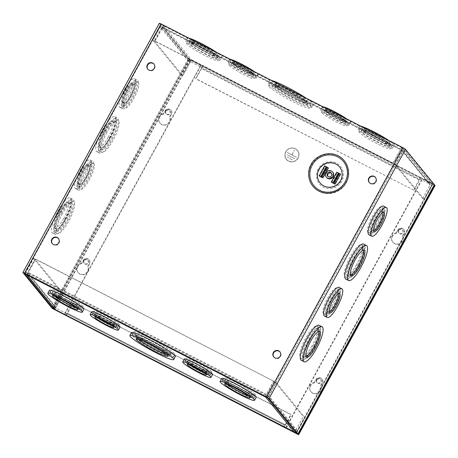 <?xml version="1.0" encoding="UTF-8"?>
<svg xmlns="http://www.w3.org/2000/svg" width="458" height="458" viewBox="0 0 458 458"><rect width="100%" height="100%" fill="white"/><g stroke="black" fill="none" stroke-linecap="round" stroke-linejoin="round"><path stroke-width="0.34" stroke-dasharray="2.29 1.72" d="M369.343 182.605A4.013 3.859 -39.3 0 0 376.047 182.009A4.013 3.859 -39.3 0 0 375.549 177.527M147.837 69.238A4.013 3.859 -39.3 0 0 154.535 68.643A4.013 3.859 -39.3 0 0 154.043 64.166M52.327 243.696A4.013 3.859 -39.3 0 0 59.025 243.101A4.013 3.859 -39.3 0 0 58.527 238.618M273.832 357.063A4.013 3.859 -39.3 0 0 280.531 356.461A4.013 3.859 -39.3 0 0 280.033 351.984M356.444 264.667A18.017 4.551 -62.9 0 1 345.109 276.884A18.017 4.551 -62.9 0 1 350.193 257.024A18.017 4.551 -62.9 0 1 361.528 244.807A18.017 4.551 -62.9 0 1 356.444 264.667M359.324 266.138A18.017 4.551 -62.9 0 1 347.988 278.355A18.017 4.551 -62.9 0 1 353.072 258.501A18.017 4.551 -62.9 0 1 364.408 246.284A18.017 4.551 -62.9 0 1 359.324 266.138M367.906 232.315A14.444 3.647 -62.9 0 1 371.925 217.35A14.444 3.647 -62.9 0 1 381.382 206.856A14.444 3.647 -62.9 0 1 381.703 207.119A14.444 3.647 -62.9 0 1 377.684 222.078A14.444 3.647 -62.9 0 1 368.221 232.572A14.444 3.647 -62.9 0 1 367.906 232.315M370.785 233.786A14.444 3.647 -62.9 0 1 374.804 218.821A14.444 3.647 -62.9 0 1 384.262 208.333A14.444 3.647 -62.9 0 1 384.583 208.59A14.444 3.647 -62.9 0 1 380.564 223.556A14.444 3.647 -62.9 0 1 371.1 234.044A14.444 3.647 -62.9 0 1 370.785 233.786M323.422 313.558A14.444 3.647 -62.9 0 1 327.441 298.593A14.444 3.647 -62.9 0 1 336.905 288.105A14.444 3.647 -62.9 0 1 337.22 288.363A14.444 3.647 -62.9 0 1 333.201 303.328A14.444 3.647 -62.9 0 1 323.743 313.822A14.444 3.647 -62.9 0 1 323.422 313.558M326.302 315.035A14.444 3.647 -62.9 0 1 330.321 300.07A14.444 3.647 -62.9 0 1 339.784 289.576A14.444 3.647 -62.9 0 1 340.099 289.834A14.444 3.647 -62.9 0 1 336.08 304.799A14.444 3.647 -62.9 0 1 326.623 315.293A14.444 3.647 -62.9 0 1 326.302 315.035M311.961 345.91A18.017 4.551 -62.9 0 1 300.631 358.127A18.017 4.551 -62.9 0 1 305.715 338.273A18.017 4.551 -62.9 0 1 317.045 326.056A18.017 4.551 -62.9 0 1 311.961 345.91M314.841 347.387A18.017 4.551 -62.9 0 1 303.511 359.604A18.017 4.551 -62.9 0 1 308.595 339.744A18.017 4.551 -62.9 0 1 319.924 327.527A18.017 4.551 -62.9 0 1 314.841 347.387M316.925 380.066A2.427 2.336 -39.3 0 0 317.136 382.676A2.427 2.336 -39.3 0 0 321.11 382.207A2.427 2.336 -39.3 0 0 320.898 379.602A2.427 2.336 -39.3 0 0 316.925 380.066M316.644 379.722A2.427 2.336 -39.3 0 0 316.856 382.333A2.427 2.336 -39.3 0 0 320.823 381.863A2.427 2.336 -39.3 0 0 320.611 379.253A2.427 2.336 -39.3 0 0 316.644 379.722M398.792 230.534A2.427 2.336 -39.3 0 0 399.004 233.145A2.427 2.336 -39.3 0 0 402.977 232.675A2.427 2.336 -39.3 0 0 402.765 230.065A2.427 2.336 -39.3 0 0 398.792 230.534M398.512 230.191A2.427 2.336 -39.3 0 0 398.723 232.796A2.427 2.336 -39.3 0 0 402.691 232.332A2.427 2.336 -39.3 0 0 402.479 229.721A2.427 2.336 -39.3 0 0 398.512 230.191M383.529 206.123A16.076 4.059 -62.9 0 1 383.878 206.415A16.076 4.059 -62.9 0 1 379.413 223.063A16.076 4.059 -62.9 0 1 368.885 234.742M363.669 244.074A19.642 4.964 -62.9 0 1 358.127 265.732A19.642 4.964 -62.9 0 1 345.773 279.054M319.192 325.323A19.642 4.964 -62.9 0 1 313.65 346.975A19.642 4.964 -62.9 0 1 301.29 360.297M339.046 287.372A16.076 4.059 -62.9 0 1 339.401 287.658A16.076 4.059 -62.9 0 1 334.93 304.312A16.076 4.059 -62.9 0 1 324.401 315.986M119.532 107.017A16.076 4.059 117.1 0 0 119.887 107.304A16.076 4.059 117.1 0 0 130.416 95.63A16.076 4.059 117.1 0 0 134.881 78.976A16.076 4.059 117.1 0 0 134.532 78.69A16.076 4.059 117.1 0 0 124.004 90.363A16.076 4.059 117.1 0 0 119.532 107.017M122.412 108.489A16.076 4.059 117.1 0 0 122.767 108.781A16.076 4.059 117.1 0 0 133.295 97.102A16.076 4.059 117.1 0 0 137.761 80.453A16.076 4.059 117.1 0 0 137.411 80.161A16.076 4.059 117.1 0 0 126.883 91.84A16.076 4.059 117.1 0 0 122.412 108.489M109.13 138.293A19.642 4.964 117.1 0 0 114.672 116.641A19.642 4.964 117.1 0 0 102.317 129.963A19.642 4.964 117.1 0 0 96.775 151.615A19.642 4.964 117.1 0 0 109.13 138.293M112.01 139.764A19.642 4.964 117.1 0 0 117.551 118.112A19.642 4.964 117.1 0 0 105.197 131.435A19.642 4.964 117.1 0 0 99.655 153.087A19.642 4.964 117.1 0 0 112.01 139.764M64.652 219.542A19.642 4.964 117.1 0 0 70.194 197.885A19.642 4.964 117.1 0 0 57.834 211.207A19.642 4.964 117.1 0 0 52.292 232.864A19.642 4.964 117.1 0 0 64.652 219.542M67.532 221.014A19.642 4.964 117.1 0 0 73.074 199.362A19.642 4.964 117.1 0 0 60.714 212.684A19.642 4.964 117.1 0 0 55.172 234.336A19.642 4.964 117.1 0 0 67.532 221.014M75.049 188.261A16.076 4.059 117.1 0 0 75.404 188.553A16.076 4.059 117.1 0 0 85.932 176.874A16.076 4.059 117.1 0 0 90.403 160.226A16.076 4.059 117.1 0 0 90.049 159.934A16.076 4.059 117.1 0 0 79.52 171.613A16.076 4.059 117.1 0 0 75.049 188.261M77.929 189.738A16.076 4.059 117.1 0 0 78.284 190.024A16.076 4.059 117.1 0 0 88.812 178.351A16.076 4.059 117.1 0 0 93.283 161.697A16.076 4.059 117.1 0 0 92.928 161.411A16.076 4.059 117.1 0 0 82.4 173.084A16.076 4.059 117.1 0 0 77.929 189.738M84.095 260.905A2.427 2.336 -39.3 0 0 84.306 263.516A2.427 2.336 -39.3 0 0 88.279 263.047A2.427 2.336 -39.3 0 0 88.068 260.442A2.427 2.336 -39.3 0 0 84.095 260.905M83.814 260.562A2.427 2.336 -39.3 0 0 84.026 263.173A2.427 2.336 -39.3 0 0 87.999 262.703A2.427 2.336 -39.3 0 0 87.787 260.092A2.427 2.336 -39.3 0 0 83.814 260.562M165.962 111.374A2.427 2.336 -39.3 0 0 166.174 113.985A2.427 2.336 -39.3 0 0 170.147 113.515A2.427 2.336 -39.3 0 0 169.935 110.905A2.427 2.336 -39.3 0 0 165.962 111.374M165.681 111.031A2.427 2.336 -39.3 0 0 165.893 113.636A2.427 2.336 -39.3 0 0 169.866 113.172A2.427 2.336 -39.3 0 0 169.655 110.561A2.427 2.336 -39.3 0 0 165.681 111.031M106.88 132.499A18.017 4.551 117.1 0 0 101.796 152.359A18.017 4.551 117.1 0 0 113.132 140.142A18.017 4.551 117.1 0 0 118.216 120.282A18.017 4.551 117.1 0 0 106.88 132.499M104 131.028A18.017 4.551 117.1 0 0 98.917 150.882A18.017 4.551 117.1 0 0 110.252 138.665A18.017 4.551 117.1 0 0 115.336 118.811A18.017 4.551 117.1 0 0 104 131.028M138.385 82.589A14.444 3.647 117.1 0 0 138.07 82.331A14.444 3.647 117.1 0 0 128.606 92.825A14.444 3.647 117.1 0 0 124.593 107.785A14.444 3.647 117.1 0 0 124.908 108.048A14.444 3.647 117.1 0 0 134.371 97.554A14.444 3.647 117.1 0 0 138.385 82.589M135.505 81.118A14.444 3.647 117.1 0 0 135.19 80.854A14.444 3.647 117.1 0 0 125.727 91.348A14.444 3.647 117.1 0 0 121.713 106.313A14.444 3.647 117.1 0 0 122.028 106.571A14.444 3.647 117.1 0 0 131.492 96.083A14.444 3.647 117.1 0 0 135.505 81.118M93.907 163.838A14.444 3.647 117.1 0 0 93.592 163.575A14.444 3.647 117.1 0 0 84.129 174.069A14.444 3.647 117.1 0 0 80.11 189.034A14.444 3.647 117.1 0 0 80.431 189.291A14.444 3.647 117.1 0 0 89.888 178.803A14.444 3.647 117.1 0 0 93.907 163.838M91.028 162.361A14.444 3.647 117.1 0 0 90.713 162.103A14.444 3.647 117.1 0 0 81.249 172.597A14.444 3.647 117.1 0 0 77.23 187.557A14.444 3.647 117.1 0 0 77.551 187.82A14.444 3.647 117.1 0 0 87.009 177.326A14.444 3.647 117.1 0 0 91.028 162.361M62.397 213.743A18.017 4.551 117.1 0 0 57.319 233.603A18.017 4.551 117.1 0 0 68.648 221.386A18.017 4.551 117.1 0 0 73.732 201.526A18.017 4.551 117.1 0 0 62.397 213.743M59.517 212.272A18.017 4.551 117.1 0 0 54.439 232.132A18.017 4.551 117.1 0 0 65.769 219.914A18.017 4.551 117.1 0 0 70.853 200.054A18.017 4.551 117.1 0 0 59.517 212.272M285.775 151.764A7.145 6.87 -39.3 0 0 286.399 159.436A7.145 6.87 -39.3 0 0 298.084 158.062A7.145 6.87 -39.3 0 0 297.46 150.39A7.145 6.87 -39.3 0 0 285.775 151.764M298.066 158.044A7.145 6.87 140.7 0 1 286.382 159.418A7.145 6.87 140.7 0 1 285.758 151.747A7.145 6.87 140.7 0 1 297.442 150.373A7.145 6.87 140.7 0 1 298.066 158.044M346.282 182.731A20.244 19.471 -39.3 0 0 338.514 156.149A20.244 19.471 -39.3 0 0 311.406 164.88A20.244 19.471 -39.3 0 0 319.18 191.461A20.244 19.471 -39.3 0 0 346.282 182.731M326.634 177.509A4.059 3.904 140.7 0 1 326.279 173.153A4.059 3.904 140.7 0 1 332.914 172.374M357.509 264.97A16.076 4.059 117.1 0 0 362.043 247.257A16.076 4.059 117.1 0 0 351.933 258.157A16.076 4.059 117.1 0 0 347.399 275.871A16.076 4.059 117.1 0 0 357.509 264.97M358.986 265.726A16.076 4.059 117.1 0 0 363.52 248.013A16.076 4.059 117.1 0 0 353.41 258.913A16.076 4.059 117.1 0 0 348.876 276.626A16.076 4.059 117.1 0 0 358.986 265.726M370.236 231.336A12.503 3.154 117.1 0 0 370.511 231.559A12.503 3.154 117.1 0 0 378.697 222.479A12.503 3.154 117.1 0 0 382.178 209.529A12.503 3.154 117.1 0 0 381.903 209.306A12.503 3.154 117.1 0 0 373.711 218.386A12.503 3.154 117.1 0 0 370.236 231.336M371.713 232.091A12.503 3.154 117.1 0 0 371.988 232.315A12.503 3.154 117.1 0 0 380.174 223.235A12.503 3.154 117.1 0 0 383.649 210.285A12.503 3.154 117.1 0 0 383.38 210.062A12.503 3.154 117.1 0 0 375.188 219.142A12.503 3.154 117.1 0 0 371.713 232.091M325.758 312.579A12.503 3.154 117.1 0 0 326.027 312.808A12.503 3.154 117.1 0 0 334.22 303.728A12.503 3.154 117.1 0 0 337.695 290.773A12.503 3.154 117.1 0 0 337.42 290.549A12.503 3.154 117.1 0 0 329.233 299.629A12.503 3.154 117.1 0 0 325.758 312.579M327.23 313.341A12.503 3.154 117.1 0 0 327.504 313.564A12.503 3.154 117.1 0 0 335.697 304.484A12.503 3.154 117.1 0 0 339.172 291.528A12.503 3.154 117.1 0 0 338.897 291.305A12.503 3.154 117.1 0 0 330.71 300.385A12.503 3.154 117.1 0 0 327.23 313.341M313.032 346.219A16.076 4.059 117.1 0 0 317.566 328.5A16.076 4.059 117.1 0 0 307.45 339.401A16.076 4.059 117.1 0 0 302.915 357.12A16.076 4.059 117.1 0 0 313.032 346.219M314.503 346.975A16.076 4.059 117.1 0 0 319.037 329.256A16.076 4.059 117.1 0 0 308.927 340.157A16.076 4.059 117.1 0 0 304.393 357.875A16.076 4.059 117.1 0 0 314.503 346.975M383.071 212.3A10.872 2.748 117.1 0 0 382.802 211.67A10.872 2.748 117.1 0 0 382.562 211.47A10.872 2.748 117.1 0 0 375.44 219.371A10.872 2.748 117.1 0 0 372.417 230.632A10.872 2.748 117.1 0 0 372.657 230.826A10.872 2.748 117.1 0 0 373.625 230.758M363.268 250.137A14.444 3.647 117.1 0 0 362.707 249.421A14.444 3.647 117.1 0 0 353.616 259.217A14.444 3.647 117.1 0 0 349.546 275.138A14.444 3.647 117.1 0 0 350.456 275.184M318.791 331.386A14.444 3.647 117.1 0 0 318.224 330.67A14.444 3.647 117.1 0 0 309.139 340.466A14.444 3.647 117.1 0 0 305.062 356.387A14.444 3.647 117.1 0 0 305.973 356.427M338.588 293.549A10.872 2.748 117.1 0 0 338.319 292.914A10.872 2.748 117.1 0 0 338.078 292.719A10.872 2.748 117.1 0 0 330.957 300.614A10.872 2.748 117.1 0 0 327.934 311.881A10.872 2.748 117.1 0 0 328.174 312.075A10.872 2.748 117.1 0 0 329.142 312.001M122.017 102.478A10.872 2.748 -62.9 0 1 125.04 91.216A10.872 2.748 -62.9 0 1 132.162 83.316A10.872 2.748 -62.9 0 1 132.402 83.516A10.872 2.748 -62.9 0 1 129.374 94.777A10.872 2.748 -62.9 0 1 122.252 102.678A10.872 2.748 -62.9 0 1 122.017 102.478M123.494 103.233A10.872 2.748 -62.9 0 1 126.517 91.972A10.872 2.748 -62.9 0 1 133.639 84.072A10.872 2.748 -62.9 0 1 133.873 84.272A10.872 2.748 -62.9 0 1 130.851 95.533A10.872 2.748 -62.9 0 1 123.729 103.434A10.872 2.748 -62.9 0 1 123.494 103.233M108.231 137.188A14.444 3.647 -62.9 0 1 99.14 146.984A14.444 3.647 -62.9 0 1 103.216 131.062A14.444 3.647 -62.9 0 1 112.302 121.267A14.444 3.647 -62.9 0 1 108.231 137.188M109.708 137.944A14.444 3.647 -62.9 0 1 100.617 147.739A14.444 3.647 -62.9 0 1 104.693 131.818A14.444 3.647 -62.9 0 1 113.779 122.023A14.444 3.647 -62.9 0 1 109.708 137.944M63.748 218.437A14.444 3.647 -62.9 0 1 54.662 228.233A14.444 3.647 -62.9 0 1 58.738 212.312A14.444 3.647 -62.9 0 1 67.824 202.516A14.444 3.647 -62.9 0 1 63.748 218.437M65.225 219.193A14.444 3.647 -62.9 0 1 56.139 228.989A14.444 3.647 -62.9 0 1 60.216 213.067A14.444 3.647 -62.9 0 1 69.301 203.272A14.444 3.647 -62.9 0 1 65.225 219.193M77.534 183.727A10.872 2.748 -62.9 0 1 80.556 172.46A10.872 2.748 -62.9 0 1 87.678 164.565A10.872 2.748 -62.9 0 1 87.919 164.76A10.872 2.748 -62.9 0 1 84.896 176.021A10.872 2.748 -62.9 0 1 77.774 183.921A10.872 2.748 -62.9 0 1 77.534 183.727M79.011 184.482A10.872 2.748 -62.9 0 1 82.034 173.216A10.872 2.748 -62.9 0 1 89.155 165.321A10.872 2.748 -62.9 0 1 89.396 165.515A10.872 2.748 -62.9 0 1 86.373 176.782A10.872 2.748 -62.9 0 1 79.251 184.677A10.872 2.748 -62.9 0 1 79.011 184.482M105.815 132.196A16.076 4.059 -62.9 0 1 115.926 121.296A16.076 4.059 -62.9 0 1 111.391 139.009A16.076 4.059 -62.9 0 1 101.281 149.909A16.076 4.059 -62.9 0 1 105.815 132.196M104.338 131.44A16.076 4.059 -62.9 0 1 114.448 120.54A16.076 4.059 -62.9 0 1 109.914 138.253A16.076 4.059 -62.9 0 1 99.804 149.153A16.076 4.059 -62.9 0 1 104.338 131.44M136.055 83.568A12.503 3.154 -62.9 0 1 132.58 96.518A12.503 3.154 -62.9 0 1 124.393 105.598A12.503 3.154 -62.9 0 1 124.118 105.374A12.503 3.154 -62.9 0 1 127.593 92.424A12.503 3.154 -62.9 0 1 135.78 83.345A12.503 3.154 -62.9 0 1 136.055 83.568M134.578 82.812A12.503 3.154 -62.9 0 1 131.102 95.762A12.503 3.154 -62.9 0 1 122.916 104.842A12.503 3.154 -62.9 0 1 122.641 104.619A12.503 3.154 -62.9 0 1 126.116 91.669A12.503 3.154 -62.9 0 1 134.309 82.589A12.503 3.154 -62.9 0 1 134.578 82.812M91.577 164.811A12.503 3.154 -62.9 0 1 88.102 177.767A12.503 3.154 -62.9 0 1 79.91 186.847A12.503 3.154 -62.9 0 1 79.635 186.618A12.503 3.154 -62.9 0 1 83.116 173.668A12.503 3.154 -62.9 0 1 91.302 164.588A12.503 3.154 -62.9 0 1 91.577 164.811M90.1 164.056A12.503 3.154 -62.9 0 1 86.625 177.011A12.503 3.154 -62.9 0 1 78.433 186.091A12.503 3.154 -62.9 0 1 78.158 185.862A12.503 3.154 -62.9 0 1 81.638 172.912A12.503 3.154 -62.9 0 1 89.825 163.832A12.503 3.154 -62.9 0 1 90.1 164.056M61.332 213.439A16.076 4.059 -62.9 0 1 71.442 202.539A16.076 4.059 -62.9 0 1 66.908 220.258A16.076 4.059 -62.9 0 1 56.798 231.158A16.076 4.059 -62.9 0 1 61.332 213.439M59.855 212.684A16.076 4.059 -62.9 0 1 69.965 201.783A16.076 4.059 -62.9 0 1 65.431 219.502A16.076 4.059 -62.9 0 1 55.321 230.403A16.076 4.059 -62.9 0 1 59.855 212.684M285.861 151.793A7.03 6.761 140.7 0 1 297.356 150.442A7.03 6.761 140.7 0 1 297.969 157.993A7.03 6.761 140.7 0 1 286.473 159.344A7.03 6.761 140.7 0 1 285.861 151.793M297.981 158.01A7.03 6.761 -39.3 0 0 297.368 150.459A7.03 6.761 -39.3 0 0 285.872 151.816A7.03 6.761 -39.3 0 0 286.49 159.361A7.03 6.761 -39.3 0 0 297.981 158.01M331.586 173.405A2.427 2.336 140.7 0 1 332.147 176.359A2.427 2.336 140.7 0 1 327.911 176.41M286.067 428.087L422.511 178.866L434.43 184.74M422.511 178.866L432.987 183.921L404.099 148.61L403.24 148.071L266.796 397.292M24.909 273.495L161.359 24.274L403.24 148.071M161.359 24.274L160.787 24.085L189.675 59.397L201.005 65.5L64.71 314.446M159.344 23.272L188.272 58.681L201.005 65.5M285.849 427.623L422.23 178.517M200.724 65.15L64.343 314.257M340.718 174.361L335.262 184.334L331.3 182.107L333.35 183.566L334.088 183.944L339.544 173.971L340.723 174.361L339.269 173.616M338.479 173.216L336.762 172.134M331.523 182.221L333.155 183.057M334.088 183.944L335.233 184.379L334.975 183.99M333.836 183.549L334.764 183.876M319.34 175.986L320.972 176.822M326.296 166.981L324.854 166.243L319.398 176.21L319.117 175.872L323.079 178.099L322.793 177.756L323.079 178.099L328.535 168.126L327.086 167.382M321.653 177.315L322.581 177.641M328.254 167.783L328.541 168.126L328.254 167.783M324.854 166.243L326.623 167.359L321.167 177.332L323.079 178.099M331.581 182.45L337.036 172.477L336.756 172.134M335.262 184.334L334.981 183.984M333.802 183.595L333.063 183.217M339.544 173.971L338.805 173.593L333.35 183.566M337.036 172.477L338.805 173.593M319.398 176.21L321.167 177.332M321.619 177.361L320.881 176.983M321.905 177.71L327.361 167.737L328.535 168.126M327.361 167.737L326.623 167.359M292.341 159.865L287.389 157.397L292.359 159.888M294.528 158.668L287.258 154.947M287.326 152.525L296.526 157.3L287.298 152.577M291.918 154.873L294.511 150.207L291.969 154.901M287.24 154.93L294.511 158.645M255.221 394.475A18.017 1.912 -151.3 0 0 238.589 383.758A18.017 1.912 -151.3 0 0 223.899 377.879A18.017 1.912 -151.3 0 0 224.185 378.589A18.017 1.912 -151.3 0 0 240.816 389.306A18.017 1.912 -151.3 0 0 255.507 395.185A18.017 1.912 -151.3 0 0 255.221 394.475M222.588 381.503A18.017 1.912 28.7 0 1 222.302 380.793A18.017 1.912 28.7 0 1 236.992 386.678A18.017 1.912 28.7 0 1 253.623 397.389A18.017 1.912 28.7 0 1 253.909 398.099A18.017 1.912 28.7 0 1 239.219 392.22A18.017 1.912 28.7 0 1 222.588 381.503M211.653 371.736A14.444 1.534 -151.3 0 0 198.32 363.148A14.444 1.534 -151.3 0 0 186.543 358.431A14.444 1.534 -151.3 0 0 186.772 359.003A14.444 1.534 -151.3 0 0 200.106 367.591A14.444 1.534 -151.3 0 0 211.882 372.302A14.444 1.534 -151.3 0 0 211.653 371.736M185.175 361.917A14.444 1.534 28.7 0 1 184.946 361.345A14.444 1.534 28.7 0 1 196.722 366.062A14.444 1.534 28.7 0 1 210.056 374.65A14.444 1.534 28.7 0 1 210.285 375.222A14.444 1.534 28.7 0 1 198.509 370.505A14.444 1.534 28.7 0 1 185.175 361.917M82.938 306.299A18.017 1.912 -151.3 0 0 66.307 295.587A18.017 1.912 -151.3 0 0 51.617 289.708A18.017 1.912 -151.3 0 0 51.903 290.418A18.017 1.912 -151.3 0 0 68.534 301.129A18.017 1.912 -151.3 0 0 83.224 307.009A18.017 1.912 -151.3 0 0 82.938 306.299M50.306 293.332A18.017 1.912 28.7 0 1 50.019 292.622A18.017 1.912 28.7 0 1 64.71 298.501A18.017 1.912 28.7 0 1 81.341 309.213A18.017 1.912 28.7 0 1 81.627 309.923A18.017 1.912 28.7 0 1 66.937 304.043A18.017 1.912 28.7 0 1 50.306 293.332M119.114 324.373A14.444 1.534 -151.3 0 0 105.781 315.785A14.444 1.534 -151.3 0 0 94.004 311.068A14.444 1.534 -151.3 0 0 94.233 311.64A14.444 1.534 -151.3 0 0 107.561 320.228A14.444 1.534 -151.3 0 0 119.343 324.945A14.444 1.534 -151.3 0 0 119.114 324.373M92.636 314.554A14.444 1.534 28.7 0 1 92.407 313.988A14.444 1.534 28.7 0 1 104.184 318.699A14.444 1.534 28.7 0 1 117.517 327.287A14.444 1.534 28.7 0 1 117.746 327.859A14.444 1.534 28.7 0 1 105.97 323.142A14.444 1.534 28.7 0 1 92.636 314.554M174.315 353.507A23.375 2.479 -151.3 0 0 152.737 339.607A23.375 2.479 -151.3 0 0 133.679 331.976A23.375 2.479 -151.3 0 0 134.051 332.897A23.375 2.479 -151.3 0 0 155.623 346.798A23.375 2.479 -151.3 0 0 174.681 354.429A23.375 2.479 -151.3 0 0 174.315 353.507M132.454 335.811A23.375 2.479 28.7 0 1 132.081 334.895A23.375 2.479 28.7 0 1 151.14 342.521A23.375 2.479 28.7 0 1 172.718 356.421A23.375 2.479 28.7 0 1 173.09 357.343A23.375 2.479 28.7 0 1 154.031 349.712A23.375 2.479 28.7 0 1 132.454 335.811M225.084 380.867A16.076 1.706 -151.3 0 0 239.918 390.422A16.076 1.706 -151.3 0 0 253.022 395.672A16.076 1.706 -151.3 0 0 252.77 395.036A16.076 1.706 -151.3 0 0 237.931 385.481A16.076 1.706 -151.3 0 0 224.826 380.232A16.076 1.706 -151.3 0 0 225.084 380.867M224.265 382.361A16.076 1.706 -151.3 0 0 239.099 391.922A16.076 1.706 -151.3 0 0 252.203 397.166A16.076 1.706 -151.3 0 0 251.952 396.531A16.076 1.706 -151.3 0 0 237.112 386.976A16.076 1.706 -151.3 0 0 224.008 381.726A16.076 1.706 -151.3 0 0 224.265 382.361M187.666 361.276A12.503 1.328 -151.3 0 0 199.207 368.713A12.503 1.328 -151.3 0 0 209.398 372.789A12.503 1.328 -151.3 0 0 209.203 372.297A12.503 1.328 -151.3 0 0 197.661 364.866A12.503 1.328 -151.3 0 0 187.471 360.784A12.503 1.328 -151.3 0 0 187.666 361.276M186.847 362.77A12.503 1.328 -151.3 0 0 198.388 370.207A12.503 1.328 -151.3 0 0 208.579 374.289A12.503 1.328 -151.3 0 0 208.384 373.797A12.503 1.328 -151.3 0 0 196.843 366.36A12.503 1.328 -151.3 0 0 186.652 362.278A12.503 1.328 -151.3 0 0 186.847 362.77M52.796 292.691A16.076 1.706 -151.3 0 0 67.635 302.251A16.076 1.706 -151.3 0 0 80.74 307.495A16.076 1.706 -151.3 0 0 80.488 306.866A16.076 1.706 -151.3 0 0 65.649 297.305A16.076 1.706 -151.3 0 0 52.544 292.061A16.076 1.706 -151.3 0 0 52.796 292.691M51.977 294.191A16.076 1.706 -151.3 0 0 66.816 303.746A16.076 1.706 -151.3 0 0 79.921 308.99A16.076 1.706 -151.3 0 0 79.669 308.36A16.076 1.706 -151.3 0 0 64.83 298.799A16.076 1.706 -151.3 0 0 51.725 293.555A16.076 1.706 -151.3 0 0 51.977 294.191M95.127 313.913A12.503 1.328 -151.3 0 0 106.668 321.35A12.503 1.328 -151.3 0 0 116.859 325.432A12.503 1.328 -151.3 0 0 116.664 324.94A12.503 1.328 -151.3 0 0 105.122 317.503A12.503 1.328 -151.3 0 0 94.926 313.421A12.503 1.328 -151.3 0 0 95.127 313.913M94.308 315.413A12.503 1.328 -151.3 0 0 105.85 322.844A12.503 1.328 -151.3 0 0 116.04 326.926A12.503 1.328 -151.3 0 0 115.845 326.434A12.503 1.328 -151.3 0 0 104.304 318.997A12.503 1.328 -151.3 0 0 94.108 314.921A12.503 1.328 -151.3 0 0 94.308 315.413M136.484 335.96A19.642 2.084 -151.3 0 0 154.615 347.645A19.642 2.084 -151.3 0 0 170.634 354.057A19.642 2.084 -151.3 0 0 170.324 353.284A19.642 2.084 -151.3 0 0 152.193 341.599A19.642 2.084 -151.3 0 0 136.175 335.187A19.642 2.084 -151.3 0 0 136.484 335.96M135.665 337.46A19.642 2.084 -151.3 0 0 153.796 349.139A19.642 2.084 -151.3 0 0 169.815 355.551A19.642 2.084 -151.3 0 0 169.506 354.778A19.642 2.084 -151.3 0 0 151.375 343.094A19.642 2.084 -151.3 0 0 135.356 336.682A19.642 2.084 -151.3 0 0 135.665 337.46M131.475 332.617A25.001 2.656 -151.3 0 0 131.87 333.601A25.001 2.656 -151.3 0 0 154.947 348.469A25.001 2.656 -151.3 0 0 175.334 356.627M91.795 311.709A16.076 1.706 -151.3 0 0 92.052 312.339A16.076 1.706 -151.3 0 0 106.886 321.9A16.076 1.706 -151.3 0 0 119.99 327.144M49.412 290.343A19.642 2.084 -151.3 0 0 49.722 291.116A19.642 2.084 -151.3 0 0 67.858 302.801A19.642 2.084 -151.3 0 0 83.871 309.213M184.339 359.072A16.076 1.706 -151.3 0 0 184.591 359.702A16.076 1.706 -151.3 0 0 199.43 369.262A16.076 1.706 -151.3 0 0 212.535 374.507M221.695 378.52A19.642 2.084 -151.3 0 0 222.004 379.293A19.642 2.084 -151.3 0 0 240.141 390.972A19.642 2.084 -151.3 0 0 256.159 397.384M166.363 354.538A18.017 1.912 -151.3 0 0 168.429 354.692A18.017 1.912 -151.3 0 0 168.143 353.982A18.017 1.912 -151.3 0 0 151.512 343.271A18.017 1.912 -151.3 0 0 136.822 337.391A18.017 1.912 -151.3 0 0 137.108 338.101A18.017 1.912 -151.3 0 0 138.07 339.046M111.139 325.117A10.872 1.156 -151.3 0 0 114.655 326.067A10.872 1.156 -151.3 0 0 114.483 325.638A10.872 1.156 -151.3 0 0 104.447 319.174A10.872 1.156 -151.3 0 0 95.579 315.625A10.872 1.156 -151.3 0 0 95.751 316.054A10.872 1.156 -151.3 0 0 98.275 318.075M75.988 307.713A14.444 1.534 -151.3 0 0 78.536 308.137A14.444 1.534 -151.3 0 0 78.307 307.564A14.444 1.534 -151.3 0 0 64.973 298.977A14.444 1.534 -151.3 0 0 53.197 294.265A14.444 1.534 -151.3 0 0 53.426 294.832A14.444 1.534 -151.3 0 0 54.926 296.183M203.678 372.48A10.872 1.156 -151.3 0 0 207.193 373.43A10.872 1.156 -151.3 0 0 207.022 373.001A10.872 1.156 -151.3 0 0 196.986 366.537A10.872 1.156 -151.3 0 0 188.118 362.988A10.872 1.156 -151.3 0 0 188.295 363.417A10.872 1.156 -151.3 0 0 190.82 365.438M248.27 395.884A14.444 1.534 -151.3 0 0 250.818 396.307A14.444 1.534 -151.3 0 0 250.589 395.741A14.444 1.534 -151.3 0 0 237.255 387.147A14.444 1.534 -151.3 0 0 225.479 382.436A14.444 1.534 -151.3 0 0 225.708 383.002A14.444 1.534 -151.3 0 0 227.208 384.354M294.815 430.394A0.83 0.796 -39.3 0 0 295.925 430.033L267.501 395.294A0.83 0.796 140.7 0 1 266.39 395.649L294.815 430.394L284.601 425.167L283.823 426.587M65.809 315.007L72.845 302.807L290.859 414.387L285.208 424.703L284.601 425.167M66.587 313.587L56.374 308.36L27.955 273.621L35.558 259.285L273.999 381.319L265.777 396.771M295.925 430.033L303.282 416.603L304.685 417.318L297.328 430.755A2.456 2.364 140.7 0 1 295.622 432.02M27.177 275.04L27.955 273.621A0.83 0.796 140.7 0 1 27.635 272.533L56.059 307.272A0.83 0.796 -39.3 0 0 56.374 308.36M54.868 309.196A2.456 2.364 140.7 0 1 54.657 306.557L62.007 293.12L63.41 293.841L56.059 307.272M66.679 313.69L284.67 425.247L66.656 313.673M297.328 430.755L268.903 396.01A2.456 2.364 140.7 0 1 266.859 397.326M268.903 396.01L276.26 382.579L304.685 417.318M267.501 395.294L274.857 381.858L303.282 416.603M63.41 293.841L34.991 259.096L27.635 272.533M62.007 293.12L33.589 258.381L26.232 271.812L54.657 306.557M26.261 274.187A2.456 2.364 140.7 0 1 26.232 271.812M276.26 382.579L274.857 381.858M66.004 315.156A2.456 0.618 117.1 0 0 67.481 313.472L285.494 425.047A2.456 0.618 -62.9 0 1 284.092 426.724M273.999 381.319L35.277 258.942L27.921 272.373A2.456 0.618 117.1 0 0 27.102 274.617M265.543 396.651A2.456 0.618 -62.9 0 1 266.361 394.407L273.718 380.976M35.277 258.942L35.558 259.285M34.991 259.096L33.589 258.381M285.494 425.047L291.139 414.73L290.859 414.387M72.845 302.807L291.139 414.73M73.131 303.15L67.481 313.472M186.79 44.037A18.017 1.912 28.7 0 1 186.509 43.327A18.017 1.912 28.7 0 1 201.199 49.206A18.017 1.912 28.7 0 1 217.825 59.918A18.017 1.912 28.7 0 1 218.111 60.628A18.017 1.912 28.7 0 1 203.421 54.748A18.017 1.912 28.7 0 1 186.79 44.037M219.422 57.004A18.017 1.912 -151.3 0 0 202.791 46.292A18.017 1.912 -151.3 0 0 188.101 40.407A18.017 1.912 -151.3 0 0 188.387 41.117A18.017 1.912 -151.3 0 0 205.018 51.834A18.017 1.912 -151.3 0 0 219.708 57.714A18.017 1.912 -151.3 0 0 219.422 57.004M229.12 65.259A14.444 1.534 28.7 0 1 228.891 64.687A14.444 1.534 28.7 0 1 240.668 69.404A14.444 1.534 28.7 0 1 254.001 77.992A14.444 1.534 28.7 0 1 254.23 78.564A14.444 1.534 28.7 0 1 242.454 73.847A14.444 1.534 28.7 0 1 229.12 65.259M255.598 75.078A14.444 1.534 -151.3 0 0 242.265 66.49A14.444 1.534 -151.3 0 0 230.489 61.773A14.444 1.534 -151.3 0 0 230.718 62.345A14.444 1.534 -151.3 0 0 244.051 70.933A14.444 1.534 -151.3 0 0 255.827 75.644A14.444 1.534 -151.3 0 0 255.598 75.078M359.078 132.207A18.017 1.912 28.7 0 1 358.791 131.498A18.017 1.912 28.7 0 1 373.482 137.377A18.017 1.912 28.7 0 1 390.113 148.094A18.017 1.912 28.7 0 1 390.393 148.804A18.017 1.912 28.7 0 1 375.703 142.925A18.017 1.912 28.7 0 1 359.078 132.207M391.705 145.175A18.017 1.912 -151.3 0 0 375.079 134.463A18.017 1.912 -151.3 0 0 360.389 128.583A18.017 1.912 -151.3 0 0 360.669 129.293A18.017 1.912 -151.3 0 0 377.3 140.005A18.017 1.912 -151.3 0 0 391.991 145.884A18.017 1.912 -151.3 0 0 391.705 145.175M321.659 112.622A14.444 1.534 28.7 0 1 321.43 112.05A14.444 1.534 28.7 0 1 333.212 116.767A14.444 1.534 28.7 0 1 346.546 125.355A14.444 1.534 28.7 0 1 346.769 125.921A14.444 1.534 28.7 0 1 334.993 121.21A14.444 1.534 28.7 0 1 321.659 112.622M348.137 122.441A14.444 1.534 -151.3 0 0 334.804 113.847A14.444 1.534 -151.3 0 0 323.027 109.136A14.444 1.534 -151.3 0 0 323.256 109.702A14.444 1.534 -151.3 0 0 336.59 118.296A14.444 1.534 -151.3 0 0 348.366 123.007A14.444 1.534 -151.3 0 0 348.137 122.441M268.938 86.516A23.375 2.479 28.7 0 1 268.571 85.594A23.375 2.479 28.7 0 1 287.63 93.226A23.375 2.479 28.7 0 1 309.202 107.126A23.375 2.479 28.7 0 1 309.574 108.048A23.375 2.479 28.7 0 1 290.515 100.416A23.375 2.479 28.7 0 1 268.938 86.516M310.799 104.212A23.375 2.479 -151.3 0 0 289.221 90.312A23.375 2.479 -151.3 0 0 270.163 82.68A23.375 2.479 -151.3 0 0 270.535 83.602A23.375 2.479 -151.3 0 0 292.112 97.502A23.375 2.479 -151.3 0 0 311.171 105.128A23.375 2.479 -151.3 0 0 310.799 104.212M216.932 57.645A16.076 1.706 28.7 0 1 217.184 58.275A16.076 1.706 28.7 0 1 204.079 53.031A16.076 1.706 28.7 0 1 189.246 43.47A16.076 1.706 28.7 0 1 188.988 42.84A16.076 1.706 28.7 0 1 202.093 48.084A16.076 1.706 28.7 0 1 216.932 57.645M217.75 56.145A16.076 1.706 28.7 0 1 218.002 56.781A16.076 1.706 28.7 0 1 204.898 51.536A16.076 1.706 28.7 0 1 190.064 41.976A16.076 1.706 28.7 0 1 189.807 41.34A16.076 1.706 28.7 0 1 202.911 46.59A16.076 1.706 28.7 0 1 217.75 56.145M253.108 75.719A12.503 1.328 28.7 0 1 253.303 76.211A12.503 1.328 28.7 0 1 243.112 72.129A12.503 1.328 28.7 0 1 231.571 64.692A12.503 1.328 28.7 0 1 231.376 64.2A12.503 1.328 28.7 0 1 241.566 68.282A12.503 1.328 28.7 0 1 253.108 75.719M253.927 74.219A12.503 1.328 28.7 0 1 254.121 74.711A12.503 1.328 28.7 0 1 243.931 70.635A12.503 1.328 28.7 0 1 232.389 63.198A12.503 1.328 28.7 0 1 232.195 62.706A12.503 1.328 28.7 0 1 242.385 66.788A12.503 1.328 28.7 0 1 253.927 74.219M389.214 145.816A16.076 1.706 28.7 0 1 389.472 146.451A16.076 1.706 28.7 0 1 376.361 141.201A16.076 1.706 28.7 0 1 361.528 131.646A16.076 1.706 28.7 0 1 361.27 131.011A16.076 1.706 28.7 0 1 374.381 136.255A16.076 1.706 28.7 0 1 389.214 145.816M390.033 144.322A16.076 1.706 28.7 0 1 390.29 144.951A16.076 1.706 28.7 0 1 377.18 139.707A16.076 1.706 28.7 0 1 362.347 130.152A16.076 1.706 28.7 0 1 362.089 129.517A16.076 1.706 28.7 0 1 375.199 134.761A16.076 1.706 28.7 0 1 390.033 144.322M345.647 123.076A12.503 1.328 28.7 0 1 345.847 123.568A12.503 1.328 28.7 0 1 335.651 119.492A12.503 1.328 28.7 0 1 324.109 112.055A12.503 1.328 28.7 0 1 323.915 111.563A12.503 1.328 28.7 0 1 334.105 115.645A12.503 1.328 28.7 0 1 345.647 123.076M346.466 121.582A12.503 1.328 28.7 0 1 346.666 122.074A12.503 1.328 28.7 0 1 336.47 117.992A12.503 1.328 28.7 0 1 324.928 110.561A12.503 1.328 28.7 0 1 324.733 110.069A12.503 1.328 28.7 0 1 334.924 114.151A12.503 1.328 28.7 0 1 346.466 121.582M306.768 104.063A19.642 2.084 28.7 0 1 307.078 104.836A19.642 2.084 28.7 0 1 291.059 98.424A19.642 2.084 28.7 0 1 272.928 86.739A19.642 2.084 28.7 0 1 272.619 85.967A19.642 2.084 28.7 0 1 288.637 92.379A19.642 2.084 28.7 0 1 306.768 104.063M307.587 102.563A19.642 2.084 28.7 0 1 307.896 103.342A19.642 2.084 28.7 0 1 291.878 96.93A19.642 2.084 28.7 0 1 273.747 85.245A19.642 2.084 28.7 0 1 273.437 84.472A19.642 2.084 28.7 0 1 289.456 90.884A19.642 2.084 28.7 0 1 307.587 102.563M271.548 80.471A25.001 2.656 -151.3 0 0 269.516 80.476A25.001 2.656 -151.3 0 0 269.911 81.461A25.001 2.656 -151.3 0 0 292.988 96.329A25.001 2.656 -151.3 0 0 313.375 104.493A25.001 2.656 -151.3 0 0 312.98 103.508A25.001 2.656 -151.3 0 0 306.184 98.195M311.383 106.422A25.001 2.656 28.7 0 1 311.778 107.407A25.001 2.656 28.7 0 1 291.391 99.249A25.001 2.656 28.7 0 1 268.314 84.381A25.001 2.656 28.7 0 1 267.919 83.396A25.001 2.656 28.7 0 1 288.305 91.554A25.001 2.656 28.7 0 1 311.383 106.422M322.993 106.8A16.076 1.706 -151.3 0 0 322.38 106.932A16.076 1.706 -151.3 0 0 322.632 107.567A16.076 1.706 -151.3 0 0 337.466 117.122A16.076 1.706 -151.3 0 0 350.576 122.372A16.076 1.706 -151.3 0 0 350.318 121.736A16.076 1.706 -151.3 0 0 347.279 119.229M348.721 124.65A16.076 1.706 28.7 0 1 348.979 125.286A16.076 1.706 28.7 0 1 335.874 120.042A16.076 1.706 28.7 0 1 321.035 110.481A16.076 1.706 28.7 0 1 320.783 109.851A16.076 1.706 28.7 0 1 333.888 115.095A16.076 1.706 28.7 0 1 348.721 124.65M361.162 126.334A19.642 2.084 -151.3 0 0 359.736 126.379A19.642 2.084 -151.3 0 0 360.045 127.152A19.642 2.084 -151.3 0 0 378.182 138.837A19.642 2.084 -151.3 0 0 394.201 145.249A19.642 2.084 -151.3 0 0 393.886 144.476A19.642 2.084 -151.3 0 0 388.853 140.509M392.288 147.39A19.642 2.084 28.7 0 1 392.603 148.163A19.642 2.084 28.7 0 1 376.585 141.751A19.642 2.084 28.7 0 1 358.448 130.072A19.642 2.084 28.7 0 1 358.139 129.299A19.642 2.084 28.7 0 1 374.157 135.705A19.642 2.084 28.7 0 1 392.288 147.39M230.454 59.437A16.076 1.706 -151.3 0 0 229.836 59.569A16.076 1.706 -151.3 0 0 230.093 60.204A16.076 1.706 -151.3 0 0 244.927 69.765A16.076 1.706 -151.3 0 0 258.031 75.009A16.076 1.706 -151.3 0 0 257.78 74.373A16.076 1.706 -151.3 0 0 254.74 71.866M256.182 77.293A16.076 1.706 28.7 0 1 256.44 77.923A16.076 1.706 28.7 0 1 243.33 72.679A16.076 1.706 28.7 0 1 228.496 63.118A16.076 1.706 28.7 0 1 228.239 62.488A16.076 1.706 28.7 0 1 241.349 67.732A16.076 1.706 28.7 0 1 256.182 77.293M188.879 38.163A19.642 2.084 -151.3 0 0 187.454 38.209A19.642 2.084 -151.3 0 0 187.763 38.982A19.642 2.084 -151.3 0 0 205.9 50.661A19.642 2.084 -151.3 0 0 221.912 57.073A19.642 2.084 -151.3 0 0 221.603 56.3A19.642 2.084 -151.3 0 0 216.571 52.332M220.006 59.219A19.642 2.084 28.7 0 1 220.321 59.992A19.642 2.084 28.7 0 1 204.302 53.58A19.642 2.084 28.7 0 1 186.166 41.896A19.642 2.084 28.7 0 1 185.856 41.123A19.642 2.084 28.7 0 1 201.875 47.535A19.642 2.084 28.7 0 1 220.006 59.219M275.928 84.541A18.017 1.912 28.7 0 1 275.642 83.831A18.017 1.912 28.7 0 1 290.332 89.711A18.017 1.912 28.7 0 1 306.963 100.428A18.017 1.912 28.7 0 1 307.249 101.138A18.017 1.912 28.7 0 1 292.559 95.258A18.017 1.912 28.7 0 1 275.928 84.541M275.109 86.041A18.017 1.912 28.7 0 1 274.823 85.331A18.017 1.912 28.7 0 1 289.513 91.211A18.017 1.912 28.7 0 1 306.144 101.922A18.017 1.912 28.7 0 1 306.431 102.632A18.017 1.912 28.7 0 1 291.74 96.752A18.017 1.912 28.7 0 1 275.109 86.041M327.109 109.857A10.872 1.156 28.7 0 1 326.938 109.428A10.872 1.156 28.7 0 1 335.806 112.977A10.872 1.156 28.7 0 1 345.842 119.446A10.872 1.156 28.7 0 1 346.013 119.87A10.872 1.156 28.7 0 1 337.145 116.326A10.872 1.156 28.7 0 1 327.109 109.857M326.291 111.351A10.872 1.156 28.7 0 1 326.119 110.928A10.872 1.156 28.7 0 1 334.987 114.471A10.872 1.156 28.7 0 1 345.023 120.941A10.872 1.156 28.7 0 1 345.195 121.37A10.872 1.156 28.7 0 1 336.327 117.821A10.872 1.156 28.7 0 1 326.291 111.351M364.528 129.448A14.444 1.534 28.7 0 1 364.299 128.875A14.444 1.534 28.7 0 1 376.075 133.593A14.444 1.534 28.7 0 1 389.409 142.18A14.444 1.534 28.7 0 1 389.638 142.753A14.444 1.534 28.7 0 1 377.861 138.035A14.444 1.534 28.7 0 1 364.528 129.448M363.709 130.942A14.444 1.534 28.7 0 1 363.48 130.375A14.444 1.534 28.7 0 1 375.257 135.087A14.444 1.534 28.7 0 1 388.59 143.675A14.444 1.534 28.7 0 1 388.819 144.247A14.444 1.534 28.7 0 1 377.043 139.53A14.444 1.534 28.7 0 1 363.709 130.942M234.57 62.494A10.872 1.156 28.7 0 1 234.399 62.07A10.872 1.156 28.7 0 1 243.267 65.614A10.872 1.156 28.7 0 1 253.303 72.083A10.872 1.156 28.7 0 1 253.474 72.513A10.872 1.156 28.7 0 1 244.606 68.963A10.872 1.156 28.7 0 1 234.57 62.494M233.752 63.994A10.872 1.156 28.7 0 1 233.58 63.565A10.872 1.156 28.7 0 1 242.448 67.114A10.872 1.156 28.7 0 1 252.484 73.578A10.872 1.156 28.7 0 1 252.656 74.007A10.872 1.156 28.7 0 1 243.788 70.458A10.872 1.156 28.7 0 1 233.752 63.994M192.24 41.272A14.444 1.534 28.7 0 1 192.016 40.705A14.444 1.534 28.7 0 1 203.793 45.416A14.444 1.534 28.7 0 1 217.126 54.01A14.444 1.534 28.7 0 1 217.355 54.576A14.444 1.534 28.7 0 1 205.573 49.865A14.444 1.534 28.7 0 1 192.24 41.272M191.421 42.771A14.444 1.534 28.7 0 1 191.198 42.199A14.444 1.534 28.7 0 1 202.974 46.916A14.444 1.534 28.7 0 1 216.308 55.504A14.444 1.534 28.7 0 1 216.537 56.071A14.444 1.534 28.7 0 1 204.755 51.359A14.444 1.534 28.7 0 1 191.421 42.771M191.267 61.979A0.83 0.796 -39.3 0 0 190.156 62.34L161.731 27.595A0.83 0.796 140.7 0 1 162.842 27.24L191.267 61.979L201.48 67.206L202.259 65.786L420.267 177.366L413.66 190.087L195.646 78.507L201.297 68.19L201.48 67.206M419.488 178.786L429.707 184.013L401.265 149.256L393.388 163.248L154.947 41.22L163.621 25.82A2.456 0.618 117.1 0 0 163.563 25.774A2.456 0.618 117.1 0 0 162.018 27.44L154.667 40.871L393.388 163.248M190.156 62.34L182.799 75.77L181.397 75.055L188.753 61.618A2.456 2.364 140.7 0 1 192.045 60.559L202.259 65.786M393.107 162.905L400.458 149.474A2.456 0.618 -62.9 0 1 402.004 147.808A2.456 0.618 -62.9 0 1 402.061 147.848L401.282 149.268A0.83 0.796 140.7 0 1 401.597 150.356L430.022 185.101A0.83 0.796 -39.3 0 0 429.707 184.013M420.267 177.366L430.48 182.593A2.456 2.364 140.7 0 1 431.425 185.816L424.074 199.253L422.671 198.532L430.022 185.101M188.753 61.618L160.329 26.879A2.456 2.364 140.7 0 1 163.621 25.82L192.045 60.559M160.329 26.879L152.978 40.31L181.397 75.055M161.731 27.595L154.38 41.031L182.799 75.77M422.671 198.532L394.246 163.792L401.597 150.356M424.074 199.253L395.649 164.508L403 151.077L431.425 185.816M430.48 182.593L402.061 147.848A2.456 2.364 140.7 0 1 403 151.077M152.978 40.31L154.38 41.031M420.335 177.446A2.456 0.618 -62.9 0 1 419.591 180.114L201.577 68.534A2.456 0.618 117.1 0 0 202.327 65.872M154.947 41.22L154.667 40.871M394.246 163.792L395.649 164.508M201.577 68.534L195.932 78.856L195.646 78.507M413.66 190.087L195.932 78.856M413.94 190.431L419.591 180.114M77.763 266.545A5.799 5.576 -39.3 0 0 78.272 272.773A5.799 5.576 -39.3 0 0 88.016 266.688L89.545 263.9A3.572 3.435 -39.3 0 0 89.236 260.064A3.572 3.435 -39.3 0 0 83.396 260.751L81.868 263.539A5.799 5.576 -39.3 0 0 77.763 266.545M81.581 263.195A5.799 5.576 -39.3 0 0 77.986 272.43A5.799 5.576 -39.3 0 0 87.736 266.344L89.264 263.55A3.572 3.435 -39.3 0 0 88.955 259.715A3.572 3.435 -39.3 0 0 83.11 260.402L81.581 263.195L81.868 263.539M310.593 385.705A5.799 5.576 -39.3 0 0 311.096 391.934A5.799 5.576 -39.3 0 0 320.846 385.848L322.375 383.06A3.572 3.435 -39.3 0 0 322.066 379.224A3.572 3.435 -39.3 0 0 316.22 379.911L314.692 382.699A5.799 5.576 -39.3 0 0 310.593 385.705M314.411 382.356A5.799 5.576 -39.3 0 0 310.816 391.59A5.799 5.576 -39.3 0 0 320.566 385.504L322.094 382.711A3.572 3.435 -39.3 0 0 321.779 378.875A3.572 3.435 -39.3 0 0 315.94 379.562L314.411 382.356L314.692 382.699M159.63 117.013A5.799 5.576 -39.3 0 0 160.134 123.242A5.799 5.576 -39.3 0 0 169.884 117.156L171.412 114.363A3.572 3.435 -39.3 0 0 171.103 110.527A3.572 3.435 -39.3 0 0 165.264 111.214L163.735 114.008A5.799 5.576 -39.3 0 0 159.63 117.013M163.449 113.664A5.799 5.576 -39.3 0 0 159.853 122.899A5.799 5.576 -39.3 0 0 169.603 116.813L171.132 114.019A3.572 3.435 -39.3 0 0 170.817 110.183A3.572 3.435 -39.3 0 0 164.977 110.87L163.449 113.664L163.735 114.008M392.46 236.173A5.799 5.576 -39.3 0 0 392.964 242.402A5.799 5.576 -39.3 0 0 402.714 236.317L404.242 233.523A3.572 3.435 -39.3 0 0 403.933 229.687A3.572 3.435 -39.3 0 0 398.088 230.374L396.559 233.168A5.799 5.576 -39.3 0 0 392.46 236.173M396.279 232.824A5.799 5.576 -39.3 0 0 392.683 242.059A5.799 5.576 -39.3 0 0 402.433 235.973L403.962 233.179A3.572 3.435 -39.3 0 0 403.647 229.344A3.572 3.435 -39.3 0 0 397.807 230.031L396.279 232.824L396.559 233.168M52.321 308.303L188.696 59.202L434.333 184.912M435.1 185.507L188.696 59.202M188.982 59.546L52.538 308.766M87.736 266.344L88.016 266.688M320.566 385.504L320.846 385.848M169.603 116.813L169.884 117.156M402.433 235.973L402.714 236.317M318.144 169.134A13.734 13.208 -39.3 0 0 323.417 187.167A13.734 13.208 -39.3 0 0 341.805 181.242A13.734 13.208 -39.3 0 0 336.533 163.208A13.734 13.208 -39.3 0 0 318.144 169.134M319.22 169.741C317.028 172.729 316.106 182.009 324.046 186.263C332.153 190.219 339.573 184.271 340.895 180.836C343.088 177.847 344.01 168.567 336.069 164.313C327.962 160.357 320.543 166.306 319.22 169.741M159.384 23.369L22.94 272.59M404.099 148.61L267.655 397.836M296.544 433.142L432.987 183.921M432.421 183.732L296.137 432.65M432.701 184.082L296.257 433.302M188.272 58.681L51.828 307.902M190.814 60.284L54.37 309.505M54.388 308.606L190.534 59.935M24.366 273.266L160.787 24.085M189.675 59.397L53.7 307.765M331.787 182.616L337.243 172.643M340.689 174.412L335.233 184.379M319.604 176.382L325.06 166.409M328.506 168.178L323.05 178.145M27.955 273.621L266.39 395.649M266.642 394.75L28.207 272.722M67.2 313.123L285.208 424.703M266.361 394.407L27.921 272.373M201.549 67.292L419.562 178.872M401.282 149.268L162.842 27.24M162.304 27.783L400.744 149.818M419.31 179.765L201.297 68.19M402.061 147.848L163.621 25.82M162.018 27.44L400.458 149.474M89.264 263.55L89.545 263.9M83.396 260.751L83.11 260.402M322.094 382.711L322.375 383.06M316.22 379.911L315.94 379.562M171.132 114.019L171.412 114.363M165.264 111.214L164.977 110.87M403.962 233.179L404.242 233.523M398.088 230.374L397.807 230.031M369.194 182.439L369.48 182.782M147.688 69.072L147.974 69.416M52.178 243.524L52.458 243.874M273.684 356.891L273.97 357.234M347.988 278.355L345.109 276.884M384.262 208.333L381.382 206.856M339.784 289.576L336.905 288.105M303.511 359.604L300.631 358.127M316.856 382.333L317.136 382.676M398.723 232.796L399.004 233.145M119.887 107.304L122.767 108.781M114.672 116.641L117.551 118.112M70.194 197.885L73.074 199.362M75.404 188.553L78.284 190.024M84.026 263.173L84.306 263.516M165.893 113.636L166.174 113.985M98.917 150.882L101.796 152.359M135.19 80.854L138.07 82.331M90.713 162.103L93.592 163.575M54.439 232.132L57.319 233.603M362.043 247.257L363.52 248.013M370.511 231.559L371.988 232.315M326.027 312.808L327.504 313.564M317.566 328.5L319.037 329.256M382.562 211.47L384.039 212.226M349.546 275.138L351.023 275.893M305.062 356.387L306.539 357.143M338.078 292.719L339.555 293.475M133.639 84.072L132.162 83.316M100.617 147.739L99.14 146.984M56.139 228.989L54.662 228.233M89.155 165.321L87.678 164.565M115.926 121.296L114.448 120.54M124.393 105.598L122.916 104.842M79.91 186.847L78.433 186.091M71.442 202.539L69.965 201.783M327.556 176.067L328.18 176.828M375.411 177.355L375.692 177.698M153.905 63.988L154.186 64.332M58.395 238.441L58.676 238.784M279.901 351.807L280.181 352.15M364.408 246.284L361.528 244.807M371.1 234.044L368.221 232.572M296.555 433.176L432.999 183.956M326.623 315.293L323.743 313.822M319.924 327.527L317.045 326.056M320.611 379.253L320.898 379.602M402.479 229.721L402.765 230.065M134.532 78.69L137.411 80.161M96.775 151.615L99.655 153.087M52.292 232.864L55.172 234.336M90.049 159.934L92.928 161.411M87.787 260.092L88.068 260.442M169.655 110.561L169.935 110.905M115.336 118.811L118.216 120.282M122.028 106.571L124.908 108.048M160.775 24.051L24.331 273.277M77.551 187.82L80.431 189.291M70.853 200.054L73.732 201.526M347.399 275.871L348.876 276.626M381.903 209.306L383.38 210.062M337.42 290.549L338.897 291.305M302.915 357.12L304.393 357.875M372.657 230.826L374.134 231.582M362.707 249.421L364.184 250.177M318.224 330.67L319.701 331.426M328.174 312.075L329.651 312.831M123.729 103.434L122.252 102.678M113.779 122.023L112.302 121.267M69.301 203.272L67.824 202.516M79.251 184.677L77.774 183.921M101.281 149.909L99.804 149.153M135.78 83.345L134.309 82.589M91.302 164.588L89.825 163.832M56.798 231.158L55.321 230.403M331.317 172.992L331.935 173.748M222.302 380.793L223.899 377.879M184.946 361.345L186.543 358.431M50.019 292.622L51.617 289.708M92.407 313.988L94.004 311.068M132.081 334.895L133.679 331.976M253.022 395.672L252.203 397.166M209.398 372.789L208.579 374.289M80.74 307.495L79.921 308.99M116.859 325.432L116.04 326.926M170.634 354.057L169.815 355.551M136.822 337.391L136.003 338.886M95.579 315.625L94.76 317.119M53.197 294.265L52.378 295.759M188.118 362.988L187.299 364.482M225.479 382.436L224.66 383.93M253.909 398.099L255.507 395.185M210.285 375.222L211.882 372.302M81.627 309.923L83.224 307.009M117.746 327.859L119.343 324.945M173.09 357.343L174.681 354.429M56.128 308.16L27.709 273.42M224.826 380.232L224.008 381.726M187.471 360.784L186.652 362.278M52.544 292.061L51.725 293.555M94.926 313.421L94.108 314.921M136.175 335.187L135.356 336.682M168.429 354.692L167.611 356.192M114.655 326.067L113.836 327.562M78.536 308.137L77.717 309.631M207.193 373.43L206.375 374.925M250.818 396.307L249.999 397.802M188.101 40.407L186.509 43.327M230.489 61.773L228.891 64.687M360.389 128.583L358.791 131.498M323.027 109.136L321.43 112.05M270.163 82.68L268.571 85.594M217.184 58.275L218.002 56.781M253.303 76.211L254.121 74.711M389.472 146.451L390.29 144.951M345.847 123.568L346.666 122.074M307.078 104.836L307.896 103.342M313.375 104.493L311.778 107.407M350.576 122.372L348.979 125.286M394.201 145.249L392.603 148.163M258.031 75.009L256.44 77.923M221.912 57.073L220.321 59.992M274.823 85.331L275.642 83.831M326.119 110.928L326.938 109.428M363.48 130.375L364.299 128.875M233.58 63.565L234.399 62.07M191.198 42.199L192.016 40.705M219.708 57.714L218.111 60.628M255.827 75.644L254.23 78.564M391.991 145.884L390.393 148.804M348.366 123.007L346.769 125.921M311.171 105.128L309.574 108.048M401.265 149.256L162.825 27.222M429.947 184.208L401.529 149.468M431.213 183.177L402.788 148.438M188.988 42.84L189.807 41.34M231.376 64.2L232.195 62.706M361.27 131.011L362.089 129.517M323.915 111.563L324.733 110.069M272.619 85.967L273.437 84.472M402.004 147.808L163.563 25.774M269.516 80.476L267.919 83.396M322.38 106.932L320.783 109.851M359.736 126.379L358.139 129.299M229.836 59.569L228.239 62.488M187.454 38.209L185.856 41.123M306.431 102.632L307.249 101.138M345.195 121.37L346.013 119.87M388.819 144.247L389.638 142.753M252.656 74.007L253.474 72.513M216.537 56.071L217.355 54.576M77.986 272.43L78.272 272.773M310.816 391.59L311.096 391.934M159.853 122.899L160.134 123.242M392.683 242.059L392.964 242.402M88.955 259.715L89.236 260.064M321.779 378.875L322.066 379.224M170.817 110.183L171.103 110.527M403.647 229.344L403.933 229.687"/><path stroke-width="0.69" d="M375.549 177.527A4.013 3.859 -39.3 0 0 369.343 182.605M368.845 178.122A4.013 3.859 -39.3 0 0 369.194 182.439A4.013 3.859 -39.3 0 0 375.76 181.666A4.013 3.859 -39.3 0 0 375.411 177.355A4.013 3.859 -39.3 0 0 368.845 178.122M154.043 64.166A4.013 3.859 -39.3 0 0 147.619 65.105A4.013 3.859 -39.3 0 0 147.837 69.238M147.339 64.761A4.013 3.859 -39.3 0 0 147.688 69.072A4.013 3.859 -39.3 0 0 154.254 68.299A4.013 3.859 -39.3 0 0 153.905 63.988A4.013 3.859 -39.3 0 0 147.339 64.761M58.527 238.618A4.013 3.859 -39.3 0 0 52.109 239.557A4.013 3.859 -39.3 0 0 52.327 243.696M51.828 239.213A4.013 3.859 -39.3 0 0 52.178 243.524A4.013 3.859 -39.3 0 0 58.744 242.751A4.013 3.859 -39.3 0 0 58.395 238.441A4.013 3.859 -39.3 0 0 51.828 239.213M280.033 351.984A4.013 3.859 -39.3 0 0 273.615 352.923A4.013 3.859 -39.3 0 0 273.832 357.063M273.334 352.58A4.013 3.859 -39.3 0 0 273.684 356.891A4.013 3.859 -39.3 0 0 280.25 356.118A4.013 3.859 -39.3 0 0 279.901 351.807A4.013 3.859 -39.3 0 0 273.334 352.58M323.766 185.919A12.584 12.103 -39.3 0 0 340.615 180.492A12.584 12.103 -39.3 0 0 335.783 163.964A12.584 12.103 -39.3 0 0 318.934 169.397A12.584 12.103 -39.3 0 0 323.766 185.919M386.758 207.886A16.076 4.059 -62.9 0 1 382.293 224.54A16.076 4.059 -62.9 0 1 371.764 236.214A16.076 4.059 -62.9 0 1 371.409 235.927A16.076 4.059 -62.9 0 1 375.881 219.273A16.076 4.059 -62.9 0 1 386.409 207.6A16.076 4.059 -62.9 0 1 386.758 207.886M371.764 236.214L368.885 234.742A16.076 4.059 -62.9 0 1 368.53 234.45A16.076 4.059 -62.9 0 1 373.001 217.802A16.076 4.059 -62.9 0 1 383.529 206.123L386.409 207.6M354.194 258.873A19.642 4.964 -62.9 0 1 366.549 245.551A19.642 4.964 -62.9 0 1 361.007 267.203A19.642 4.964 -62.9 0 1 348.653 280.525A19.642 4.964 -62.9 0 1 354.194 258.873M348.653 280.525L345.773 279.054A19.642 4.964 -62.9 0 1 351.315 257.396A19.642 4.964 -62.9 0 1 363.669 244.074L366.549 245.551M309.711 340.117A19.642 4.964 -62.9 0 1 322.071 326.794A19.642 4.964 -62.9 0 1 316.53 348.446A19.642 4.964 -62.9 0 1 304.169 361.768A19.642 4.964 -62.9 0 1 309.711 340.117M304.169 361.768L301.29 360.297A19.642 4.964 -62.9 0 1 306.831 338.645A19.642 4.964 -62.9 0 1 319.192 325.323L322.071 326.794M342.281 289.135A16.076 4.059 -62.9 0 1 337.809 305.784A16.076 4.059 -62.9 0 1 327.281 317.463A16.076 4.059 -62.9 0 1 326.932 317.171A16.076 4.059 -62.9 0 1 331.397 300.522A16.076 4.059 -62.9 0 1 341.926 288.843A16.076 4.059 -62.9 0 1 342.281 289.135M327.281 317.463L324.401 315.986A16.076 4.059 -62.9 0 1 324.052 315.699A16.076 4.059 -62.9 0 1 328.518 299.045A16.076 4.059 -62.9 0 1 339.046 287.372L341.926 288.843M325.941 172.74A4.059 3.904 140.7 0 1 332.577 171.962A4.059 3.904 140.7 0 1 332.932 176.319A4.059 3.904 140.7 0 1 326.296 177.097A4.059 3.904 140.7 0 1 325.941 172.74M332.577 171.962L332.914 172.374A4.059 3.904 140.7 0 1 333.269 176.731A4.059 3.904 140.7 0 1 326.634 177.509L326.296 177.097M384.279 212.426A10.872 2.748 117.1 0 0 384.039 212.226A10.872 2.748 117.1 0 0 376.917 220.126A10.872 2.748 117.1 0 0 373.894 231.387A10.872 2.748 117.1 0 0 374.134 231.582A10.872 2.748 117.1 0 0 381.256 223.687A10.872 2.748 117.1 0 0 384.279 212.426M355.093 259.972A14.444 3.647 117.1 0 0 351.023 275.893A14.444 3.647 117.1 0 0 360.108 266.098A14.444 3.647 117.1 0 0 364.184 250.177A14.444 3.647 117.1 0 0 355.093 259.972M350.456 275.184A14.444 3.647 117.1 0 0 358.631 265.342A14.444 3.647 117.1 0 0 363.268 250.137M310.616 341.221A14.444 3.647 117.1 0 0 306.539 357.143A14.444 3.647 117.1 0 0 315.625 347.347A14.444 3.647 117.1 0 0 319.701 331.426A14.444 3.647 117.1 0 0 310.616 341.221M305.973 356.427A14.444 3.647 117.1 0 0 314.148 346.591A14.444 3.647 117.1 0 0 318.791 331.386M339.796 293.67A10.872 2.748 117.1 0 0 339.555 293.475A10.872 2.748 117.1 0 0 332.434 301.37A10.872 2.748 117.1 0 0 329.411 312.637A10.872 2.748 117.1 0 0 329.651 312.831A10.872 2.748 117.1 0 0 336.773 304.931A10.872 2.748 117.1 0 0 339.796 293.67M327.911 176.41A2.427 2.336 140.7 0 1 331.586 173.405M331.529 175.603A2.427 2.336 140.7 0 1 327.556 176.067A2.427 2.336 140.7 0 1 327.344 173.462A2.427 2.336 140.7 0 1 331.317 172.992A2.427 2.336 140.7 0 1 331.529 175.603M161.073 23.93L402.96 147.728L266.516 396.949L24.629 273.151L161.073 23.93L159.344 23.272L22.9 272.493L24.629 273.151M64.71 314.446L64.561 314.72L53.231 308.618L24.343 273.306L24.909 273.495L266.796 397.292L267.655 397.836L296.544 433.142L286.067 428.087L297.986 433.961L434.43 184.74L405.502 149.331L402.96 147.728M266.516 396.949L269.058 398.552L297.986 433.961M64.561 314.72L51.828 307.902L22.9 272.493M334.764 183.876L331.294 182.107L336.756 172.134L340.437 174.017L336.762 172.134M322.581 177.641L319.34 175.986M319.111 175.866L324.573 165.893L328.254 167.783L324.573 165.893M339.269 173.616L338.479 173.216M327.086 167.382L326.296 166.981M373.625 230.758A10.872 2.748 117.1 0 0 380.054 222.399A10.872 2.748 117.1 0 0 383.071 212.3M329.142 312.001A10.872 2.748 117.1 0 0 335.571 303.648A10.872 2.748 117.1 0 0 338.588 293.549M333.155 183.057L338.525 173.25M339.264 173.628L333.893 183.435L339.292 173.582M320.972 176.822L326.342 167.015M327.081 167.393L321.711 177.2L327.109 167.347M173.342 358.562A25.001 2.656 28.7 0 1 173.737 359.547A25.001 2.656 28.7 0 1 153.35 351.383A25.001 2.656 28.7 0 1 130.272 336.515A25.001 2.656 28.7 0 1 129.877 335.531A25.001 2.656 28.7 0 1 150.264 343.689A25.001 2.656 28.7 0 1 173.342 358.562M173.737 359.547L175.334 356.627A25.001 2.656 -151.3 0 0 174.939 355.643A25.001 2.656 -151.3 0 0 151.861 340.775A25.001 2.656 -151.3 0 0 131.475 332.617L129.877 335.531M118.141 329.428A16.076 1.706 28.7 0 1 118.399 330.063A16.076 1.706 28.7 0 1 105.288 324.814A16.076 1.706 28.7 0 1 90.455 315.259A16.076 1.706 28.7 0 1 90.197 314.623A16.076 1.706 28.7 0 1 103.308 319.867A16.076 1.706 28.7 0 1 118.141 329.428M118.399 330.063L119.99 327.144A16.076 1.706 -151.3 0 0 119.738 326.514A16.076 1.706 -151.3 0 0 104.899 316.953A16.076 1.706 -151.3 0 0 91.795 311.709L90.197 314.623M81.965 311.354A19.642 2.084 28.7 0 1 82.28 312.127A19.642 2.084 28.7 0 1 66.261 305.715A19.642 2.084 28.7 0 1 48.124 294.036A19.642 2.084 28.7 0 1 47.815 293.257A19.642 2.084 28.7 0 1 63.834 299.669A19.642 2.084 28.7 0 1 81.965 311.354M82.28 312.127L83.871 309.213A19.642 2.084 -151.3 0 0 83.562 308.44A19.642 2.084 -151.3 0 0 65.431 296.755A19.642 2.084 -151.3 0 0 49.412 290.343L47.815 293.257M210.68 376.791A16.076 1.706 28.7 0 1 210.938 377.421A16.076 1.706 28.7 0 1 197.833 372.177A16.076 1.706 28.7 0 1 182.994 362.621A16.076 1.706 28.7 0 1 182.742 361.986A16.076 1.706 28.7 0 1 195.847 367.23A16.076 1.706 28.7 0 1 210.68 376.791M210.938 377.421L212.535 374.507A16.076 1.706 -151.3 0 0 212.277 373.871A16.076 1.706 -151.3 0 0 197.444 364.316A16.076 1.706 -151.3 0 0 184.339 359.072L182.742 361.986M254.247 399.525A19.642 2.084 28.7 0 1 254.562 400.303A19.642 2.084 28.7 0 1 238.544 393.891A19.642 2.084 28.7 0 1 220.407 382.207A19.642 2.084 28.7 0 1 220.098 381.434A19.642 2.084 28.7 0 1 236.116 387.846A19.642 2.084 28.7 0 1 254.247 399.525M254.562 400.303L256.159 397.384A19.642 2.084 -151.3 0 0 255.845 396.611A19.642 2.084 -151.3 0 0 237.713 384.932A19.642 2.084 -151.3 0 0 221.695 378.52L220.098 381.434M167.325 355.482A18.017 1.912 -151.3 0 0 150.693 344.765A18.017 1.912 -151.3 0 0 136.003 338.886A18.017 1.912 -151.3 0 0 136.289 339.596A18.017 1.912 -151.3 0 0 152.92 350.313A18.017 1.912 -151.3 0 0 167.611 356.192A18.017 1.912 -151.3 0 0 167.325 355.482M113.664 327.138A10.872 1.156 -151.3 0 0 103.628 320.669A10.872 1.156 -151.3 0 0 94.76 317.119A10.872 1.156 -151.3 0 0 94.932 317.549A10.872 1.156 -151.3 0 0 104.968 324.018A10.872 1.156 -151.3 0 0 113.836 327.562A10.872 1.156 -151.3 0 0 113.664 327.138M77.488 309.064A14.444 1.534 -151.3 0 0 64.154 300.471A14.444 1.534 -151.3 0 0 52.378 295.759A14.444 1.534 -151.3 0 0 52.607 296.326A14.444 1.534 -151.3 0 0 65.941 304.913A14.444 1.534 -151.3 0 0 77.717 309.631A14.444 1.534 -151.3 0 0 77.488 309.064M206.203 374.495A10.872 1.156 -151.3 0 0 196.167 368.032A10.872 1.156 -151.3 0 0 187.299 364.482A10.872 1.156 -151.3 0 0 187.477 364.911A10.872 1.156 -151.3 0 0 197.513 371.375A10.872 1.156 -151.3 0 0 206.375 374.925A10.872 1.156 -151.3 0 0 206.203 374.495M249.77 397.235A14.444 1.534 -151.3 0 0 236.437 388.647A14.444 1.534 -151.3 0 0 224.66 383.93A14.444 1.534 -151.3 0 0 224.889 384.502A14.444 1.534 -151.3 0 0 238.223 393.09A14.444 1.534 -151.3 0 0 249.999 397.802A14.444 1.534 -151.3 0 0 249.77 397.235M295.622 432.02A2.456 2.364 140.7 0 1 294.036 431.814L55.595 309.78A2.456 2.364 140.7 0 1 54.868 309.196L26.444 274.451A2.456 2.364 140.7 0 1 26.261 274.187M266.859 397.326A2.456 2.364 140.7 0 1 265.617 397.069A2.456 0.618 -62.9 0 1 265.543 396.651M27.102 274.617A2.456 0.618 117.1 0 0 27.177 275.04A2.456 2.364 140.7 0 1 26.444 274.451M265.777 396.771L265.617 397.069L294.036 431.814M138.07 339.046A18.017 1.912 -151.3 0 0 151.707 347.719A18.017 1.912 -151.3 0 0 166.363 354.538M98.275 318.075A10.872 1.156 -151.3 0 0 111.139 325.117M54.926 296.183A14.444 1.534 -151.3 0 0 75.988 307.713M190.82 365.438A10.872 1.156 -151.3 0 0 203.678 372.48M227.208 384.354A14.444 1.534 -151.3 0 0 248.27 395.884M306.184 98.195A25.001 2.656 -151.3 0 0 271.548 80.471M347.279 119.229A16.076 1.706 -151.3 0 0 333.687 111.242A16.076 1.706 -151.3 0 0 322.993 106.8M388.853 140.509A19.642 2.084 -151.3 0 0 361.162 126.334M254.74 71.866A16.076 1.706 -151.3 0 0 241.148 63.88A16.076 1.706 -151.3 0 0 230.454 59.437M216.571 52.332A19.642 2.084 -151.3 0 0 188.879 38.163M434.333 184.912L434.819 185.164L298.376 434.384L52.321 308.303M298.376 434.384L298.656 434.728L435.1 185.507L434.819 185.164M298.656 434.728L52.252 308.423M311.125 164.536C307.599 169.346 306.121 184.271 318.894 191.118C331.935 197.484 343.872 187.912 346.002 182.387C349.528 177.578 351.005 162.647 338.233 155.806C325.191 149.44 313.255 159.012 311.125 164.536M345.092 181.981A19.093 18.36 140.7 0 1 319.529 190.213A19.093 18.36 140.7 0 1 312.201 165.143A19.093 18.36 140.7 0 1 337.764 156.911A19.093 18.36 140.7 0 1 345.092 181.981M269.058 398.552L405.502 149.331M296.137 432.65L295.971 432.953M434.39 184.643L297.946 433.863M54.09 309.161L54.388 308.606M53.7 307.765L53.231 308.618M340.437 174.017L334.981 183.984M328.254 167.783L322.798 177.75M332.926 182.937L338.319 173.084M320.743 176.702L326.136 166.849M55.595 309.78L27.177 275.04L265.617 397.069M65.935 315.138L283.949 426.713"/></g></svg>
